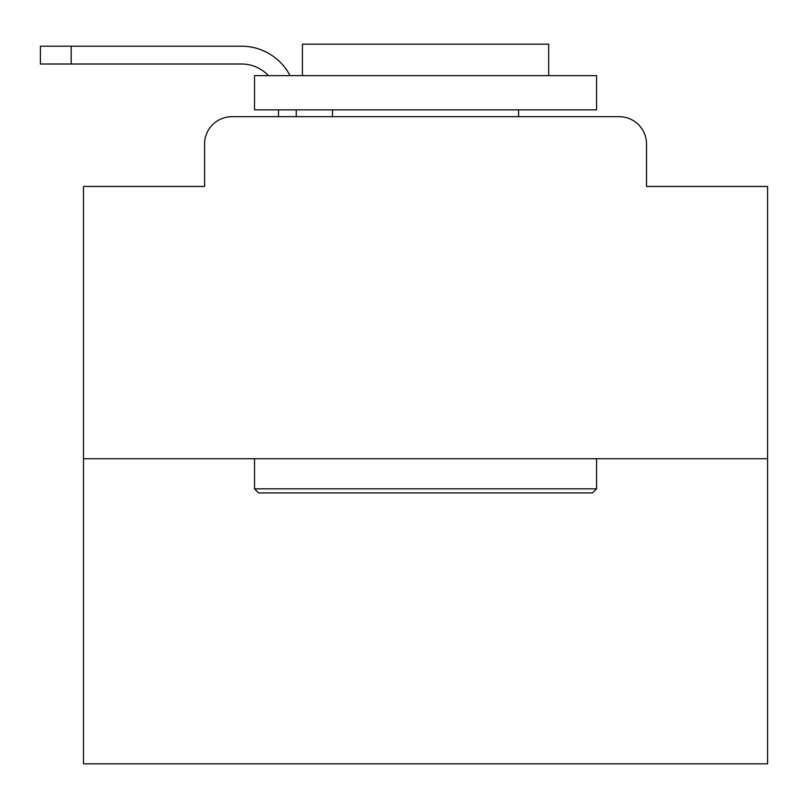 <?xml version="1.0" encoding="UTF-8"?>
<svg xmlns="http://www.w3.org/2000/svg" width="808" height="808" viewBox="0 0 808 808"><rect width="100%" height="100%" fill="white"/><g stroke="black" fill="none" stroke-linecap="round" stroke-linejoin="round"><path stroke-width="1.21" d="M204.586 144.046L204.586 186.456L204.586 144.046A27.361 27.361 0 0 1 231.947 116.675L278.467 116.675L278.467 109.838M767.6 458.732L83.497 458.732L83.497 763.833L767.6 763.833L767.6 186.456L646.511 186.456L646.511 144.046A27.361 27.361 0 0 0 619.15 116.675L231.947 116.675M83.497 458.732L83.497 186.456L204.586 186.456M296.253 109.838L296.253 116.675L318.827 116.675M532.27 116.675L619.15 116.675M646.511 186.456L646.511 144.046M241.521 64.004A36.946 36.946 0 0 1 268.438 75.629A36.946 36.946 0 0 0 241.521 64.004A36.946 36.946 0 0 1 268.438 75.629A36.946 36.946 0 0 0 241.521 64.004A36.946 36.946 0 0 1 268.438 75.629A36.946 36.946 0 0 0 241.521 64.004A36.946 36.946 0 0 1 268.438 75.629A36.946 36.946 0 0 0 241.521 64.004A36.946 36.946 0 0 1 268.438 75.629A36.946 36.946 0 0 0 241.521 64.004A36.946 36.946 0 0 1 268.438 75.629A36.946 36.946 0 0 0 241.521 64.004A36.946 36.946 0 0 1 268.438 75.629A36.946 36.946 0 0 0 241.521 64.004A36.946 36.946 0 0 1 268.438 75.629A36.946 36.946 0 0 0 241.521 64.004A36.946 36.946 0 0 1 268.438 75.629A36.946 36.946 0 0 0 241.521 64.004A36.946 36.946 0 0 1 268.438 75.629A36.946 36.946 0 0 0 241.521 64.004A36.946 36.946 0 0 1 268.438 75.629A36.946 36.946 0 0 0 241.521 64.004A36.946 36.946 0 0 1 268.438 75.629A36.946 36.946 0 0 0 241.521 64.004A36.946 36.946 0 0 1 268.438 75.629A36.946 36.946 0 0 0 241.521 64.004A36.946 36.946 0 0 1 268.438 75.629A36.946 36.946 0 0 0 241.521 64.004A36.946 36.946 0 0 1 268.438 75.629A36.946 36.946 0 0 0 241.521 64.004A36.946 36.946 0 0 1 268.438 75.629A36.946 36.946 0 0 0 241.521 64.004A36.946 36.946 0 0 1 268.438 75.629A36.946 36.946 0 0 0 241.521 64.004A36.946 36.946 0 0 1 268.438 75.629A36.946 36.946 0 0 0 241.521 64.004A36.946 36.946 0 0 1 268.438 75.629A36.946 36.946 0 0 0 241.521 64.004A36.946 36.946 0 0 1 268.438 75.629A36.946 36.946 0 0 0 241.521 64.004L40.4 64.004L40.4 46.218L241.521 46.218A54.732 54.732 0 0 1 290.052 75.629M71.185 64.004L71.185 46.218L241.521 46.218M592.466 492.93L258.631 492.93L254.52 488.83L596.577 488.83L592.466 492.93M254.52 75.629L596.577 75.629L596.577 109.838L254.52 109.838L254.52 75.629M548.683 75.629L548.683 44.167L302.414 44.167L302.414 75.629M254.52 458.732L254.52 488.83M596.577 458.732L596.577 488.83M332.512 109.838L332.512 116.675M518.585 109.838L518.585 116.675"/></g></svg>
